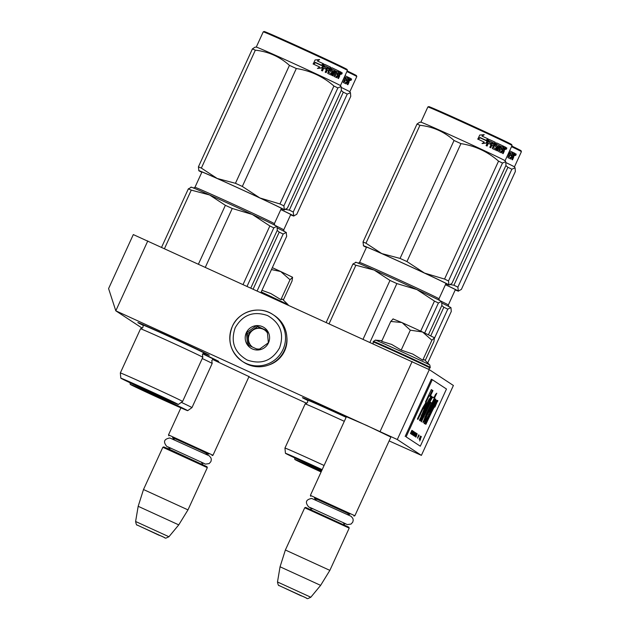 <?xml version="1.0" encoding="UTF-8"?>
<svg xmlns="http://www.w3.org/2000/svg" width="630" height="630" viewBox="0 0 630 630"><rect width="100%" height="100%" fill="white"/><g stroke="black" fill="none" stroke-linecap="round" stroke-linejoin="round"><path stroke-width="0.94" d="M147.798 240.928L115.802 310.81L108.588 288.587L133.308 234.581L429.298 369.645L397.302 439.527L421.399 455.372L389.127 440.913M306.786 403.342L248.858 376.905M397.302 439.527L115.802 310.81L142.23 328.183M346.405 416.713L366.684 425.447L390.884 437.078M212.641 359.47L249 376.59M307.81 400.452A39.304 0.551 24.6 0 1 302.455 397.664A39.304 0.551 24.6 0 1 335.176 412.051A39.304 0.551 24.6 0 1 346.216 417.123M143.191 325.332A39.304 0.551 24.6 0 1 137.836 322.552A39.304 0.551 24.6 0 1 170.557 336.94A39.304 0.551 24.6 0 1 209.31 355.273A39.304 0.551 24.6 0 1 203.703 353.036M202.86 353.698A39.304 0.551 24.6 0 1 218.681 361.439A39.304 0.551 24.6 0 1 213.074 359.202M429.298 369.645L453.395 385.481L421.399 455.372M412.13 361.541L380.134 431.424M346.524 416.469L310.393 495.377L354.871 515.742L390.994 436.834M314.976 498.456L331.349 505.37L349.54 514.285M349.201 528.121L304.731 507.756L305.652 507.41L348.855 527.192L349.201 528.121L329.86 570.37L285.382 550.006L280.059 566.787L320.631 585.365L329.86 570.37M304.731 507.756L285.382 550.006M180.889 407.854L168.509 434.889L212.987 455.254L249.11 376.346M173.093 437.968L189.465 444.882L207.656 453.797M162.847 447.269L163.768 446.922L170.005 449.529L206.971 466.704L207.317 467.633L187.976 509.883L143.498 489.526L162.839 447.276L207.317 467.633M135.607 521.49C136.159 524.286 136.686 525.467 137.182 525.034L158.862 535.169C167.706 538.099 163.327 539.304 168.935 536.744L135.607 521.49L138.175 506.299L178.755 524.877L187.976 509.883M412.044 327.159L422.565 332.002L410.319 330.175L402.2 322.71L412.044 327.159M424.407 359.706L429.731 364.983C428.455 363.801 370.944 337.554 375.567 340.263M392.97 318.906L401.782 322.521L390.742 321.442L381.63 341.358L391.655 344.429L401.2 350.083L412.745 354.052L422.777 360.139L424.399 359.706M434.361 337.688L422.565 332.002L431.897 340.224L434.472 337.845L433.905 341.547L425.226 360.51M401.782 322.521L402.2 322.71M422.777 360.139L431.897 340.224M401.2 350.083L410.319 330.175M390.742 321.442L393.191 318.898M272.333 267.655L280.681 271.514L271.451 269.569M261.97 290.288L270.861 293.564L280.901 299.652L282.437 299.148L287.934 304.55L261.237 291.887M292.485 277.2L280.681 271.514L290.013 279.736L292.588 277.357L292.021 281.059L283.342 300.022M280.901 299.652L290.013 279.736M243.668 362.226A27.948 27.838 -56.7 0 0 284.35 350.43A27.948 27.838 -56.7 0 0 274.381 315.512L273.018 314.622A27.948 27.838 -56.7 0 0 232.336 326.419A27.948 27.838 -56.7 0 0 242.306 361.329A27.948 27.838 -56.7 0 0 282.988 349.532A27.948 27.838 -56.7 0 0 273.018 314.622C259.536 305.133 238.723 311.173 232.32 326.411C227.091 340.531 230.415 352.17 242.306 361.329L243.668 362.226M279.555 347.91C284.421 333.805 280.429 323.025 267.577 315.567C253.512 310.74 242.731 314.779 235.234 327.687C230.359 341.791 234.352 352.572 247.212 360.037C261.277 364.857 272.058 360.817 279.555 347.91M268.474 342.854A12.23 12.175 -56.7 0 0 262.482 326.679A12.23 12.175 -56.7 0 0 246.314 332.742A12.23 12.175 -56.7 0 0 252.299 348.918A12.23 12.175 -56.7 0 0 268.474 342.854M268.372 342.807L267.246 330.774L256.284 325.773L246.432 332.798L247.559 344.83L258.52 349.839L268.372 342.807M246.432 332.798L247.629 333.585L248.732 345.374M256.284 325.773L257.481 326.56L247.629 333.585M267.277 331.034L257.481 326.56M267.537 333.136A10.482 10.434 -56.7 0 0 248.189 339.601A10.482 10.434 -56.7 0 0 252.488 347.106M268.018 343.082A10.482 10.434 -56.7 0 0 268.341 342.334M256.182 348.784A10.482 10.434 -56.7 0 0 259.82 348.981M252.559 347.138A10.482 10.434 -56.7 0 1 249.362 334.428A10.482 10.434 123.3 0 1 264.482 329.915M268.506 365.085A26.208 26.098 -56.7 0 0 286.855 337.184M120.826 378.173A31.618 0.441 -155.4 0 0 151.995 392.931A31.618 0.441 -155.4 0 0 178.321 404.499A31.618 0.441 -155.4 0 0 147.152 389.742A31.618 0.441 -155.4 0 0 120.826 378.173L120.33 372.952L140.545 328.797A34.24 0.48 24.6 0 1 140.569 328.789A34.24 0.48 24.6 0 1 169.06 341.326A34.24 0.48 -155.4 0 1 202.805 357.289A34.24 0.48 -155.4 0 0 202.805 357.289L202.435 354.367L203.9 352.95A33.414 0.465 -155.4 0 0 170.958 337.349A33.414 0.465 24.6 0 0 143.136 325.127A33.414 0.465 24.6 0 1 143.136 325.127L143.026 327.167L140.569 328.789M250.85 287.949L277.302 230.178L276.956 226.391A47.171 0.661 -155.4 0 0 276.806 226.272L273.798 227.879A52.408 0.732 -155.4 0 0 269.853 225.973L243.101 284.413M273.798 227.879L247.086 286.233M225.367 205.325L209.577 194.969A47.171 0.661 24.6 0 1 252.315 214.468L232.25 208.467A52.408 0.732 -155.4 0 0 225.367 205.325L198.474 264.049M232.25 208.467L205.364 267.191M269.853 225.973L252.315 214.468A47.171 0.661 -155.4 0 1 276.806 226.272M191.339 187.275L188.331 188.874A52.408 0.732 -155.4 0 1 191.268 190.118L209.577 194.969A47.171 0.661 -155.4 0 0 191.205 187.134L190.843 187.165M191.268 190.118L164.509 248.551M188.331 188.874L161.611 247.228M159.067 395.986L170.092 400.727L147.845 390.198L129.063 381.945L139.852 387.19M178.321 404.499L182.598 401.46A34.24 0.48 -155.4 0 0 148.845 385.481A34.24 0.48 24.6 0 0 120.33 372.952M347.429 70.387A46.297 0.646 24.6 0 1 347.429 70.395L347.083 69.457A45.596 0.638 24.6 0 0 302.132 48.187A45.596 0.638 24.6 0 0 264.175 31.5L263.253 31.846A46.297 0.646 24.6 0 1 263.253 31.846A46.297 0.646 24.6 0 1 301.786 48.794A46.297 0.646 24.6 0 1 347.429 70.387L340.452 85.633A46.297 0.646 -155.4 0 0 294.808 64.039A46.297 0.646 24.6 0 0 256.284 47.092L254.922 47.218L252.402 48.927A52.408 0.732 24.6 0 1 255.339 50.172C268.372 51.605 279.736 56.676 289.438 65.378A52.408 0.732 24.6 0 1 292.871 66.938A52.408 0.732 24.6 0 1 296.32 68.52L242.33 186.441L259.836 197.93A47.171 0.661 -155.4 0 0 217.169 178.463L235.447 183.298A52.408 0.732 24.6 0 1 242.33 186.441M201.82 172.305A47.171 0.661 24.6 0 1 198.899 170.761L198.411 166.855A52.408 0.732 24.6 0 1 201.348 168.092L217.169 178.463M198.899 170.761L198.899 170.754A47.171 0.661 24.6 0 1 198.757 170.643A47.171 0.661 24.6 0 1 217.106 178.432M259.836 197.93L259.914 197.97A47.171 0.661 24.6 0 1 284.366 209.758L284.508 209.9A47.171 0.661 24.6 0 1 281.24 208.664M284.374 209.758L287.382 208.16L341.373 90.232L341.098 86.538L337.869 87.932L283.878 205.852L284.366 209.758A47.171 0.661 24.6 0 1 284.508 209.9M281.287 208.569A44.895 0.63 -155.4 0 0 282.461 208.939A44.895 0.63 -155.4 0 0 238.195 187.992A44.895 0.63 -155.4 0 0 200.82 171.557A44.895 0.63 -155.4 0 0 201.868 172.21M259.914 197.97L279.933 203.955A52.408 0.732 24.6 0 1 283.878 205.852M252.402 48.927L198.411 166.855M255.339 50.172L201.348 168.092M289.438 65.378L235.447 183.298M296.32 68.52C310.519 70.718 323.056 76.553 333.924 86.026L279.933 203.955M333.924 86.026A52.408 0.732 24.6 0 1 337.869 87.932M321.836 67.93L317.662 68.442L319.63 66.977A46.297 0.646 24.6 0 0 313.504 64.134L315.551 62.732A45.596 0.638 24.6 0 1 321.276 65.402L323.686 63.89L321.836 67.93L323.119 64.331M315.551 62.732A46.297 0.646 24.6 0 1 321.568 65.528M317.41 68.339L321.536 67.796M315.331 62.37A45.596 0.638 24.6 0 1 315.512 62.457L313.063 63.937M319.386 59.472L317.551 61.039L319.615 59.566L315.102 59.945L313.236 64.008L315.52 62.449A46.297 0.646 24.6 0 1 321.552 65.252L323.458 63.788L321.268 65.126M317.339 60.953A45.596 0.638 24.6 0 1 323.151 63.654M317.551 61.039A46.297 0.646 24.6 0 1 323.458 63.788M328.734 72.206L330.75 67.804L330.333 67.623L328.317 72.025L328.789 72.466A46.297 0.646 24.6 0 1 331.191 73.608L331.908 72.048A46.297 0.646 24.6 0 0 330.356 71.308L331.38 68.103L331.971 67.788A46.297 0.646 24.6 0 1 338.901 71.096L338.885 71.111A45.596 0.638 24.6 0 1 338.893 71.111L338.365 70.859A45.596 0.638 24.6 0 0 331.884 67.764M339.42 71.371A45.596 0.638 24.6 0 1 340.57 71.93L339.082 74.86L339.098 75.765L339.672 76.017L339.082 74.86M335.081 75.458L334.538 74.986L335.168 73.623A45.596 0.638 24.6 0 1 335.672 73.86L335.081 75.458A46.297 0.646 24.6 0 1 336.995 76.388L339.428 71.355A46.297 0.646 24.6 0 1 341.137 72.19L340.57 71.93M339.672 76.017L338.507 78.561A46.297 0.646 24.6 0 0 337.932 78.278L338.94 75.427A46.297 0.646 24.6 0 0 338.326 75.127L336.814 77.734A46.297 0.646 24.6 0 0 333.963 76.356L335.987 71.127A46.297 0.646 24.6 0 0 335.231 70.765L334.743 70.552A45.596 0.638 24.6 0 1 335.223 70.78M324.93 65.914A45.596 0.638 24.6 0 0 324.655 65.788L324.986 65.929A46.297 0.646 24.6 0 1 327.513 67.119L325.19 72.198A46.297 0.646 24.6 0 1 326.135 72.639L327.387 69.906A46.297 0.646 24.6 0 1 328.608 70.481L327.734 73.395A46.297 0.646 24.6 0 1 331.286 75.08L333.073 71.174A46.297 0.646 24.6 0 0 331.553 70.45L332.089 69.276A46.297 0.646 24.6 0 1 334.451 70.395L332.128 75.482A46.297 0.646 24.6 0 1 332.9 75.852L335.231 70.765M327.387 69.906L327.002 69.741L325.749 72.466M323.418 68.064A45.596 0.638 24.6 0 1 323.741 68.213L322.174 70.78M324.686 64.37A45.596 0.638 24.6 0 1 330.191 66.961L330.6 67.134A46.297 0.646 24.6 0 0 324.765 64.402L324.111 64.693L321.473 70.458A46.297 0.646 24.6 0 1 322.497 70.938L323.749 68.205A46.297 0.646 24.6 0 1 326.049 69.284L326.584 68.111A46.297 0.646 24.6 0 0 324.285 67.032L324.986 65.929M334.569 75.23A45.596 0.638 24.6 0 1 336.452 76.143L336.995 76.388M328.616 67.63L327.923 68.733A46.297 0.646 24.6 0 1 329.143 69.308L329.529 68.064A46.297 0.646 24.6 0 0 328.616 67.63L328.222 67.465A45.596 0.638 24.6 0 1 328.561 67.623M328.372 67.749L327.537 68.568A45.596 0.638 24.6 0 1 328.742 69.135L328.742 69.119M339.405 72.781A46.297 0.646 24.6 0 1 340.168 73.151L339.727 74.371A46.297 0.646 24.6 0 0 338.869 73.954L339.405 72.781L338.885 72.544A45.596 0.638 24.6 0 1 339.397 72.796M338.869 73.954L338.341 73.718A45.596 0.638 24.6 0 1 339.161 74.12L339.727 74.371M338.357 72.269L338.885 71.111L338.357 72.269A46.297 0.646 24.6 0 0 336.869 71.552L336.215 72.671A46.297 0.646 24.6 0 1 337.499 73.293L336.955 74.466A46.297 0.646 24.6 0 0 335.68 73.852M336.436 74.214L336.963 73.056A45.596 0.638 24.6 0 0 335.703 72.442L336.357 71.324A45.596 0.638 24.6 0 1 336.822 71.544M337.83 72.017L338.365 70.859M328.317 72.025L328.372 72.285A45.596 0.638 24.6 0 1 330.742 73.403L330.963 73.277M330.191 66.961L330.333 67.623M325.686 69.111L326.222 67.945A45.596 0.638 24.6 0 0 323.954 66.882L324.655 65.788M332.034 69.261A45.596 0.638 24.6 0 0 331.648 69.079L331.112 70.253A45.596 0.638 24.6 0 1 332.608 70.969L330.821 74.876M332.419 75.624L334.743 70.552M337.097 76.364L336.262 77.49M337.806 74.899A45.596 0.638 24.6 0 1 338.318 75.151M337.94 78.285L339.098 75.765M339.767 74.301L340.342 74.561L339.649 75.12M342.082 73.631L341.381 74.253L341.381 73.285L342.098 72.663L342.082 73.631L340.798 73.025L341.491 73.364M341.137 72.19L340.342 74.561M330.6 67.134L330.75 67.804M341.232 73.899L341.736 73.639L341.31 73.45M130.78 382.788L168.415 399.995L130.78 382.788M187.693 410.658A31.618 0.441 -155.4 0 0 156.523 395.9A31.618 0.441 -155.4 0 0 130.197 384.339A31.618 0.441 -155.4 0 0 161.367 399.089A31.618 0.441 -155.4 0 0 187.693 410.658L191.969 407.626A34.24 0.48 -155.4 0 0 191.969 407.618L212.184 363.463A34.24 0.48 -155.4 0 0 212.176 363.447A34.24 0.48 -155.4 0 0 202.254 358.533M286.398 232.651L286.327 232.549A47.171 0.661 -155.4 0 0 286.177 232.439L283.169 234.037A52.408 0.732 -155.4 0 0 279.224 232.131L253.181 289.012M283.169 234.037L257.166 290.832M279.224 232.131L277.184 230.43M260.93 292.548L286.674 236.337L286.177 232.439A47.171 0.661 -155.4 0 0 277.397 228.036M168.438 402.145L179.456 406.885L157.216 396.357L138.435 388.104L149.223 393.348M212.176 363.447L211.798 360.525L213.271 359.108A33.414 0.465 -155.4 0 0 202.718 353.879M191.969 407.618A34.24 0.48 -155.4 0 0 181.338 402.357M280.838 209.554A47.171 0.661 24.6 0 1 293.738 215.917L293.871 216.059A47.171 0.661 24.6 0 1 290.611 214.822M293.745 215.917L296.754 214.318L350.745 96.39L350.469 92.704L347.24 94.091L293.249 212.019L293.738 215.917A47.171 0.661 24.6 0 1 293.871 216.059M290.658 214.728A44.895 0.63 -155.4 0 0 291.832 215.098A44.895 0.63 -155.4 0 0 280.815 209.593M285.815 209.475L289.304 210.113A52.408 0.732 24.6 0 1 293.249 212.019M341.255 90.492L343.295 92.185L289.304 210.113M343.295 92.185A52.408 0.732 24.6 0 1 347.24 94.091M346.894 71.56A46.297 0.646 24.6 0 1 356.8 76.545L349.823 91.799A46.297 0.646 -155.4 0 0 341.421 87.523M345.004 75.687A46.297 0.646 24.6 0 1 348.272 77.254L348.256 77.27A45.596 0.638 24.6 0 1 348.264 77.27L347.736 77.017A45.596 0.638 24.6 0 0 345.004 75.702M344.452 81.624L343.909 81.144L344.539 79.782A45.596 0.638 24.6 0 1 345.043 80.026L344.452 81.624A46.297 0.646 24.6 0 1 346.366 82.546L348.8 77.514A45.596 0.638 24.6 0 1 349.933 78.088L348.453 81.026L348.469 81.924L349.044 82.183L348.453 81.026M348.8 77.514A46.297 0.646 24.6 0 1 350.508 78.348L349.933 78.088M349.044 82.183L347.878 84.719A46.297 0.646 24.6 0 0 347.303 84.444L348.311 81.585A46.297 0.646 24.6 0 0 347.697 81.294A45.596 0.638 24.6 0 0 347.177 81.057M342.137 81.947A46.297 0.646 24.6 0 1 342.271 82.01L344.468 76.868A45.596 0.638 24.6 0 1 344.594 76.939A46.297 0.646 24.6 0 1 345.35 77.285L343.334 82.522A46.297 0.646 24.6 0 1 346.185 83.892L347.697 81.294M343.941 81.396A45.596 0.638 24.6 0 1 345.823 82.302L346.366 82.546M348.248 78.703A45.596 0.638 24.6 0 1 348.768 78.955L348.256 78.703M348.776 78.939A46.297 0.646 24.6 0 1 349.54 79.309L349.091 80.53L348.532 80.278A45.596 0.638 24.6 0 0 347.713 79.884L348.232 80.112L348.776 78.939M348.232 80.112A46.297 0.646 24.6 0 1 349.091 80.53M347.721 78.427L348.256 77.27L347.728 78.435A46.297 0.646 24.6 0 0 346.24 77.71L345.586 78.837A46.297 0.646 24.6 0 1 346.862 79.451L346.327 80.624A46.297 0.646 24.6 0 0 345.051 80.01M345.807 80.372L346.335 79.215A45.596 0.638 24.6 0 0 345.075 78.608L345.728 77.482A45.596 0.638 24.6 0 1 346.185 77.71M347.201 78.175L347.736 77.017M346.468 82.522L345.634 83.648M347.311 84.444L348.469 81.924M349.138 80.459L349.713 80.719L349.02 81.278M351.453 79.789L350.752 80.419L350.752 79.443L351.469 78.821L351.453 79.789L350.17 79.183L350.863 79.522M350.508 78.348L349.713 80.719M356.8 76.545A46.297 0.646 24.6 0 1 356.8 76.553L356.454 75.616A45.596 0.638 24.6 0 0 347.185 70.938M350.603 80.065L351.099 79.805L350.682 79.616M140.151 388.946L177.786 406.153L140.151 388.946M322.174 469.641A31.618 0.441 -155.4 0 0 311.763 464.853A31.618 0.441 -155.4 0 0 285.437 453.293L284.949 448.072A34.24 0.48 24.6 0 1 284.949 448.064L305.164 403.909A34.24 0.48 24.6 0 1 305.18 403.901A34.24 0.48 24.6 0 1 333.672 416.438A34.24 0.48 -155.4 0 1 344.303 421.32M428.424 334.758L441.913 305.29L441.567 301.502A47.171 0.661 -155.4 0 0 441.425 301.392L438.417 302.991A52.408 0.732 -155.4 0 0 434.464 301.085L420.706 331.136M438.417 302.991L424.675 332.986M389.978 280.437L374.189 270.081A47.171 0.661 24.6 0 1 416.926 289.579L396.868 283.579A52.408 0.732 -155.4 0 0 389.978 280.437L363.093 339.168M396.868 283.579L369.975 342.31M434.464 301.085L416.926 289.579A47.171 0.661 -155.4 0 1 441.425 301.392M355.95 262.387L352.942 263.986A52.408 0.732 -155.4 0 1 355.879 265.23L374.189 270.081A47.171 0.661 -155.4 0 0 355.816 262.245L355.454 262.277M355.879 265.23L329.128 323.662M352.942 263.986L326.222 322.339M322.119 469.759L299.155 459.333L293.675 457.057L304.463 462.302M285.437 453.293A31.618 0.441 -155.4 0 0 316.614 468.043A31.618 0.441 -155.4 0 0 321.828 470.413M346.13 417.312A33.414 0.465 -155.4 0 0 335.577 412.469A33.414 0.465 24.6 0 0 307.747 400.247L307.637 402.279L305.18 403.901M324.088 465.476A34.24 0.48 -155.4 0 0 313.457 460.593A34.24 0.48 24.6 0 0 284.949 448.064M427.865 106.958A46.297 0.646 24.6 0 1 466.405 123.905A46.297 0.646 24.6 0 1 512.04 145.498L511.702 144.569A45.596 0.638 24.6 0 0 466.751 123.307A45.596 0.638 24.6 0 0 428.794 106.612L427.865 106.958A46.297 0.646 24.6 0 0 427.857 106.966L420.879 122.204L419.533 122.33L417.013 124.039A52.408 0.732 24.6 0 1 419.95 125.283C432.983 126.717 444.347 131.788 454.049 140.49A52.408 0.732 24.6 0 1 457.482 142.057A52.408 0.732 24.6 0 1 460.94 143.632L406.948 261.56L424.455 273.042A47.171 0.661 -155.4 0 0 381.788 253.575L400.058 258.418A52.408 0.732 24.6 0 1 406.948 261.56M420.895 122.204A46.297 0.646 24.6 0 1 459.42 139.151A46.297 0.646 -155.4 0 1 505.055 160.737L505.709 161.658L505.984 165.344L451.994 283.272L449.481 284.973M366.432 247.417A47.171 0.661 24.6 0 1 363.518 245.873L363.022 241.967A52.408 0.732 24.6 0 1 365.959 243.211L381.788 253.575M363.518 245.873L363.51 245.865A47.171 0.661 24.6 0 1 363.368 245.755A47.171 0.661 24.6 0 1 381.717 253.551M424.455 273.042L424.526 273.081A47.171 0.661 24.6 0 1 448.985 284.87L448.993 284.87A47.171 0.661 24.6 0 1 449.119 285.012A47.171 0.661 24.6 0 1 445.859 283.776M445.898 283.681A44.895 0.63 -155.4 0 0 447.072 284.051A44.895 0.63 -155.4 0 0 402.806 263.112A44.895 0.63 -155.4 0 0 365.432 246.677A44.895 0.63 -155.4 0 0 366.479 247.322M424.526 273.081L444.552 279.066A52.408 0.732 24.6 0 1 448.497 280.972L448.985 284.87M460.94 143.632C475.138 145.837 487.667 151.672 498.543 161.138A52.408 0.732 24.6 0 1 502.488 163.044L448.497 280.972M502.488 163.044L505.709 161.658M417.013 124.039L363.022 241.967M419.95 125.283L365.959 243.211M454.049 140.49L400.058 258.418M498.543 161.138L444.552 279.066M482.021 143.451L486.454 143.041L482.281 143.553L484.249 142.089A46.297 0.646 24.6 0 0 478.123 139.246L480.17 137.844A46.297 0.646 24.6 0 1 486.187 140.64L485.895 140.522A45.596 0.638 24.6 0 0 480.154 137.852M486.147 142.908L487.73 139.451M486.454 143.041L488.297 139.01L486.187 140.64M479.942 137.482A45.596 0.638 24.6 0 1 480.131 137.568L477.674 139.049M483.998 134.592L482.163 136.151L484.226 134.686L479.713 135.056L477.855 139.12L480.139 137.56A46.297 0.646 24.6 0 1 486.171 140.364L488.069 138.899L485.88 140.238M481.95 136.064A45.596 0.638 24.6 0 1 487.77 138.773M482.163 136.151A46.297 0.646 24.6 0 1 488.069 138.899M503.504 146.223L503.496 146.223A45.596 0.638 24.6 0 1 503.504 146.223L502.968 147.381L503.512 146.207L502.976 145.971A45.596 0.638 24.6 0 0 496.503 142.876M502.976 147.388A46.297 0.646 24.6 0 0 501.488 146.664L500.826 147.79A46.297 0.646 24.6 0 1 502.11 148.404L501.574 149.578A46.297 0.646 24.6 0 0 500.291 148.963L499.692 150.578A46.297 0.646 24.6 0 1 501.614 151.499L504.039 146.467A45.596 0.638 24.6 0 1 505.181 147.042L503.701 149.979L504.284 151.137L503.701 149.979M504.039 146.467A46.297 0.646 24.6 0 1 505.748 147.302L505.181 147.042M503.716 150.877L502.559 153.397L503.551 150.538A46.297 0.646 24.6 0 0 502.945 150.247A45.596 0.638 24.6 0 0 502.417 150.011M489.549 141.025A45.596 0.638 24.6 0 0 489.266 140.899L489.605 141.041A46.297 0.646 24.6 0 1 492.132 142.23L489.801 147.31A46.297 0.646 24.6 0 1 490.746 147.759L491.998 145.026A46.297 0.646 24.6 0 1 493.219 145.601L492.345 148.507A46.297 0.646 24.6 0 1 495.904 150.192L497.692 146.286A46.297 0.646 24.6 0 0 496.164 145.561L496.708 144.388A46.297 0.646 24.6 0 1 499.07 145.514L496.739 150.594A46.297 0.646 24.6 0 1 497.519 150.964L499.842 145.884L499.354 145.664A45.596 0.638 24.6 0 1 499.842 145.892A46.297 0.646 24.6 0 1 500.598 146.239L498.582 151.476A46.297 0.646 24.6 0 1 501.425 152.846L502.945 150.247M491.998 145.026L491.613 144.853L490.368 147.577M488.029 143.175A45.596 0.638 24.6 0 1 488.36 143.325L486.785 145.9M489.297 139.482A45.596 0.638 24.6 0 1 494.802 142.073L495.212 142.254A46.297 0.646 24.6 0 0 489.384 139.513L488.723 139.805L486.084 145.569A46.297 0.646 24.6 0 1 487.108 146.05L488.36 143.317A46.297 0.646 24.6 0 1 490.66 144.396L491.203 143.223A46.297 0.646 24.6 0 0 488.904 142.144L489.605 141.041M492.928 147.137L493.345 147.318L495.361 142.923L494.944 142.734L492.983 147.396A45.596 0.638 24.6 0 1 495.353 148.515L495.574 148.389M493.345 147.318L493.4 147.577A46.297 0.646 24.6 0 1 495.81 148.719L496.519 147.16A46.297 0.646 24.6 0 0 494.967 146.428L494.826 145.758L496.582 142.9A46.297 0.646 24.6 0 1 503.512 146.207M499.692 150.578L499.18 150.349A45.596 0.638 24.6 0 1 501.07 151.255L501.614 151.499M493.227 142.742L492.534 143.845A46.297 0.646 24.6 0 1 493.755 144.42L494.148 143.175A46.297 0.646 24.6 0 0 493.227 142.742L492.841 142.577A45.596 0.638 24.6 0 1 493.172 142.734M492.991 142.86L492.148 143.679A45.596 0.638 24.6 0 1 493.353 144.246L493.361 144.238M503.496 147.656A45.596 0.638 24.6 0 1 504.008 147.908L503.496 147.656M504.016 147.893A46.297 0.646 24.6 0 1 504.78 148.263L504.339 149.483L503.772 149.231A45.596 0.638 24.6 0 0 502.96 148.838L503.48 149.066L504.016 147.893M503.48 149.066A46.297 0.646 24.6 0 1 504.339 149.483M500.283 148.979A45.596 0.638 24.6 0 0 499.779 148.735L499.18 150.349M501.047 149.326L501.582 148.168A45.596 0.638 24.6 0 0 500.322 147.562L500.968 146.436A45.596 0.638 24.6 0 1 501.433 146.664M502.449 147.129L502.976 145.971M494.802 142.073L494.944 142.734M490.305 144.223L490.833 143.065A45.596 0.638 24.6 0 0 488.573 142.002L489.266 140.899M496.653 144.38A45.596 0.638 24.6 0 0 496.267 144.191L495.723 145.365A45.596 0.638 24.6 0 1 497.227 146.081L495.44 149.987M497.038 150.735L499.354 145.664M501.716 151.476L500.881 152.602M504.378 149.412L504.953 149.672L504.268 150.231M506.693 148.743L505.992 149.373L505.992 148.397L506.709 147.774L506.693 148.743L505.417 148.137L506.11 148.475M505.748 147.302L504.953 149.672M502.551 153.397A46.297 0.646 24.6 0 1 503.118 153.673L504.284 151.137M495.212 142.254L495.361 142.923M512.04 145.498A46.297 0.646 24.6 0 1 512.048 145.506L505.063 160.752M505.843 149.019L506.347 148.759L505.929 148.57M321.875 470.295L295.328 457.845L322.095 469.807M427.699 362.959L451.285 311.448L450.938 307.661A47.171 0.661 -155.4 0 0 450.797 307.55L447.78 309.149A52.408 0.732 -155.4 0 0 443.835 307.243L430.739 335.861M447.78 309.149L434.519 338.129M443.835 307.243L441.795 305.542M450.797 307.55A47.171 0.661 -155.4 0 0 442.008 303.148M321.426 471.287L303.046 463.215L313.834 468.46M321.473 471.169A31.618 0.441 -155.4 0 0 321.135 471.019A31.618 0.441 -155.4 0 0 294.808 459.451A31.618 0.441 -155.4 0 0 321.111 471.972M445.449 284.666A47.171 0.661 24.6 0 1 458.356 291.029L458.49 291.178A47.171 0.661 24.6 0 1 455.23 289.942M458.356 291.036L461.365 289.43L515.356 171.502L515.08 167.816L511.859 169.202L457.868 287.13L458.356 291.029A47.171 0.661 24.6 0 1 458.49 291.178M455.269 289.847A44.895 0.63 -155.4 0 0 456.443 290.209A44.895 0.63 -155.4 0 0 445.434 284.705M450.426 284.595L453.915 285.225A52.408 0.732 24.6 0 1 457.868 287.13M505.866 165.603L507.906 167.304L453.915 285.225M507.906 167.304A52.408 0.732 24.6 0 1 511.859 169.202M511.513 146.672A46.297 0.646 24.6 0 1 521.412 151.657L514.434 166.911A46.297 0.646 -155.4 0 0 506.032 162.642M512.875 152.389L512.867 152.381A45.596 0.638 24.6 0 1 512.875 152.389L512.34 153.547L512.883 152.373L512.347 152.129A45.596 0.638 24.6 0 0 509.615 150.814A46.297 0.646 24.6 0 1 512.883 152.373M513.403 152.641A45.596 0.638 24.6 0 1 514.553 153.208L513.072 156.138L513.08 157.035L513.655 157.295L513.072 156.138M509.064 156.736L508.528 156.264L509.15 154.893A45.596 0.638 24.6 0 1 509.654 155.137L509.064 156.736A46.297 0.646 24.6 0 1 510.977 157.657L513.411 152.625A46.297 0.646 24.6 0 1 515.12 153.46L514.553 153.208M513.08 157.035L511.93 159.555L512.922 156.705A46.297 0.646 24.6 0 0 512.308 156.405L510.796 159.004A46.297 0.646 24.6 0 0 507.953 157.634L509.969 152.405A46.297 0.646 24.6 0 0 509.213 152.043L509.079 151.98A45.596 0.638 24.6 0 1 509.205 152.058M506.756 157.059A46.297 0.646 24.6 0 1 506.89 157.122L509.213 152.043M508.552 156.508A45.596 0.638 24.6 0 1 510.442 157.413L510.977 157.657M513.387 154.051A46.297 0.646 24.6 0 1 514.151 154.429L513.71 155.649A46.297 0.646 24.6 0 0 512.851 155.224L513.387 154.051L512.867 153.822A45.596 0.638 24.6 0 1 513.379 154.074M512.851 155.224L512.332 154.996A45.596 0.638 24.6 0 1 513.143 155.397L513.71 155.649M510.418 155.484L510.954 154.326A45.596 0.638 24.6 0 0 509.686 153.72L510.339 152.602A45.596 0.638 24.6 0 1 510.804 152.822M511.82 153.287L512.347 152.129M511.08 157.634L510.253 158.76M511.788 156.169A45.596 0.638 24.6 0 1 512.3 156.421M513.749 155.578L514.324 155.831L513.639 156.39M516.065 154.901L515.364 155.531L515.364 154.555L516.08 153.933L516.065 154.901L514.789 154.295L515.482 154.641M515.12 153.46L514.324 155.831M511.922 159.555A46.297 0.646 24.6 0 1 512.489 159.839L513.655 157.295M509.662 155.122A46.297 0.646 24.6 0 1 510.946 155.736L511.481 154.563A46.297 0.646 24.6 0 0 510.198 153.948L510.851 152.83A46.297 0.646 24.6 0 1 512.347 153.547M521.412 151.657A46.297 0.646 24.6 0 1 521.412 151.665L521.073 150.735A45.596 0.638 24.6 0 0 511.796 146.05M515.214 155.177L515.718 154.917L515.301 154.728M321.142 471.901L304.692 464.003L321.402 471.334M420.541 439.181L419.659 440.976L420.478 439.157M410.437 433.511L411.146 432.125L410.791 433.739L411.894 430.329L410.437 433.511M412.319 430.613L410.87 433.794L412.374 430.652M412.453 430.699L411.225 434.023L412.823 430.944L411.374 433.598L412.453 430.699M413.123 431.14L411.673 434.322L413.036 431.101M413.406 431.329L411.894 434.464L412.233 434.692L413.343 431.298M413.059 435.228L414.343 431.944L413.059 435.228M414.201 435.369L415.091 432.432L413.634 435.613L414.201 435.369L413.808 435.243M415.32 433.204L415.579 432.755L415.32 433.204M415.847 432.936L414.241 436.007L414.894 435.385L414.619 436.259L415.926 432.983M415.091 436.306L416.375 433.275L414.91 435.96M415.54 436.598L416.824 433.574L415.359 436.259M420.572 436.039L419.17 439.252L420.627 436.078M419.777 439.559L420.651 437.409L419.635 439.496M413.965 432.133L413.76 431.558L412.516 434.873L413.965 432.133M415.965 437.141L417.194 433.818L415.587 436.897L416.241 436.267L415.965 437.141M419.572 438.811L420.564 436.645L419.572 438.811M417.714 437.677L418.745 434.842L417.619 437.63M417.643 438.244L419.037 435.031L417.643 438.244M419.919 439.74L421.376 436.566L419.919 439.74M437.196 401.019L437.74 401.271C437.992 399.766 437.212 400.688 435.393 404.043L437.039 400.397L436.503 400.397L425.36 423.959L425.888 424.313L430.959 413.571C433.59 407.996 434.905 405.83 434.897 407.082L437.779 400.467M432.369 409.138L434.338 406.106L434.968 406.397L434.897 407.082M426.274 421.431L427.92 417.406L426.612 418.934L434.487 403.893L435.842 399.192L433.692 401.924L429.668 409.854L425.636 418.769L424.407 423.762L426.274 421.431L425.636 421.139L426.557 418.903M426.085 417.044C425.132 418.407 425.344 417.548 426.731 414.477L434.928 398.483L434.448 398.16L436.795 393.207L435.543 394.404L433.928 397.821L433.062 397.254C433.078 395.482 427.4 406.263 426.486 410.193L423.486 417.154L423.919 414.839L421.761 419.084L421.376 421.88L430.66 402.326L431.495 402.94L426.203 414.154L422.998 422.541L424.061 421.454L426.085 417.044L425.502 417.682L424.864 417.399M422.218 417.556L431.983 396.932L431.503 396.097L428.865 399.585L424.092 409.059L419.525 420.635L421.761 417.257L420.234 420.643L420.675 420.934L422.218 417.556L421.73 417.336M426.699 402.893L425.959 402.412L422.691 407.854L417.399 419.052L417.926 419.399L423.226 408.201L423.943 408.673L426.699 402.893L425.904 402.507M431.337 389.584L425.463 402.003L425.99 402.357L429.132 395.719L430.172 396.404L432.928 390.632L431.337 389.584M420.305 446.19L446.481 389.017L432.29 379.685L406.114 436.866L420.305 446.19L406.114 436.866M411.894 431.306L411.327 431.723L411.76 430.66M412.784 432.322L411.776 433.771L412.752 431.432M414.036 435.613L413.815 435.212M415.217 433.133L414.115 435.314M415.257 436.062L414.863 435.936L415.958 433.542M416.28 433.834L415.17 436.007M415.705 436.354L415.312 436.236M416.729 434.125L415.619 436.299M419.123 435.795L418.399 436.417M430.959 413.571L430.392 413.319M435.393 404.043L434.889 403.814M434.55 406.208L436.803 401.609M426.612 418.934L425.982 418.643L426.045 417.816M427.817 413.808L431.306 409.027M433.708 403.956L435.306 399.514M424.1 423.258L425.636 421.139M421.21 421.297L423.872 416.792M425.793 412.705L428.046 405.925M433.928 397.821L432.92 397.286M434.448 398.16L433.857 397.79M434.928 398.483L433.81 397.877M431.897 403.224L434.298 398.191M432.03 403.279L431.455 403.019M424.872 417.391L424.951 416.855M424.061 421.454L423.431 421.163L425.108 417.501M423.029 421.706L423.431 421.163M421.62 417.194L422.919 414.398M421.761 417.257L421.131 416.973L419.572 419.674M431.07 396.278L431.975 396.932L431.353 396.648L429.046 401.499M423.352 408.287L426.061 402.609M423.226 408.201L422.651 407.941M432.928 390.632L431.29 389.679M429.589 396.018L432.298 390.34M429.132 395.719L428.558 395.459M405.161 436.433L431.345 379.252L432.29 379.685M432.511 404.098L433.062 403.554M421.36 415.532L421.407 414.949M427.573 401.987L428.337 401.097M411.792 430.707L411.839 431.266M412.863 431.503L412.721 432.282M413.335 434.007L414.201 432.212M414.256 432.235L413.508 434.117M414.044 435.354L415.138 433.078M414.839 434.999L415.761 433.227L414.784 434.968M415.556 436.346L416.643 434.07M419.793 439.126L420.202 438.433L419.738 439.102M416.186 435.881L417.107 434.109L416.131 435.858M418.651 436.535L418.879 435.377M429.628 409.76L430.266 410.02C432.542 405.161 433.637 403.334 433.55 404.555C431.731 408.579 430.637 410.398 430.266 410.02L429.715 409.76M433.023 403.539L433.66 403.83L433.55 404.555M425.211 409.791C422.88 415.138 420.281 418.698 423.573 411.587C426.636 404.83 428.471 401.507 429.069 401.633L421.99 415.831L421.352 415.548M428.305 401.082L429.069 401.633M314.551 498.125L349.776 514.269M277.491 581.978C278.043 584.774 278.57 585.955 279.066 585.522L300.746 595.657C309.582 598.587 305.211 599.791 310.818 597.232L277.491 581.978L280.059 566.787M279.531 585.774L306.621 598.138L279.531 585.774M172.667 437.637L208.821 454.08L205.711 454.009M137.647 525.286L164.737 537.65L137.647 525.286M428.376 369.211L430.006 367.999A31.272 0.433 -155.4 0 0 429.904 367.912A31.272 0.433 -155.4 0 0 400.459 353.997A31.272 0.433 -155.4 0 0 373.133 341.964L373.157 343.76M429.817 365.038L430.266 367.432A31.272 0.433 -155.4 0 0 430.164 367.337A31.272 0.433 -155.4 0 0 400.727 353.422A31.272 0.433 -155.4 0 0 373.401 341.397L373.133 341.964M281.405 208.309L274.365 223.689A43.675 0.606 -155.4 0 0 231.312 203.301A43.675 0.606 -155.4 0 0 194.946 187.323L201.986 171.943M290.776 214.468L283.736 229.848A43.675 0.606 -155.4 0 0 276.893 226.327M446.024 283.421L438.984 298.801A43.675 0.606 -155.4 0 0 395.923 278.421A43.675 0.606 -155.4 0 0 359.557 262.434L366.597 247.055M455.388 289.579L448.347 304.959A43.675 0.606 -155.4 0 0 441.504 301.447M426.731 414.477L426.171 414.217M425.833 409.854L425.297 409.61M353.942 516.08L354.871 515.742M310.74 496.306L310.393 495.377M316.087 500.07L314.449 498.062M347.595 514.497L349.8 514.277M312.787 508.615L310.055 509.213M344.618 525.042L343.279 522.577M310.818 597.232L320.631 585.365M212.058 455.592L212.987 455.254M168.856 435.818L168.509 434.889M174.203 439.583L172.565 437.574M170.903 448.135L168.171 448.725M202.734 464.554L201.403 462.089M138.175 506.299L143.498 489.526M168.935 536.744L178.755 524.877M430.266 367.432L430.006 367.999M381.93 340.688L375.504 340.168L373.401 341.397M287.934 304.55L288.304 305.038M166.777 446.394C163.005 441.851 164.02 439.039 169.84 437.968L209.199 455.805M168.06 446.93L204.167 463.459M166.863 446.449L170.549 448.332M201.482 462.499L205.475 464.097L209.152 463.585L210.893 461.625L211.326 459.672L210.971 457.916L209.27 455.852M308.661 506.882C304.889 502.338 305.904 499.527 311.716 498.456L351.075 516.293M309.944 507.418L346.051 523.947M308.747 506.937L312.425 508.82M343.366 522.979L347.35 524.585L351.036 524.073L352.776 522.112L353.209 520.159L352.855 518.403L351.146 516.34M274.365 223.689L274.735 225.312M194.946 187.323L193.465 188.11M182.598 401.46L202.813 357.305M143.136 325.127L142.931 324.584M203.9 352.95L204.443 352.745M340.444 85.625L341.098 86.538M263.245 31.854L256.268 47.092M283.736 229.848L284.106 231.478M130.197 384.339L130.048 382.749M213.271 359.108L213.814 358.911M349.815 91.783L350.469 92.704M438.984 298.801L439.354 300.431M359.557 262.434L358.084 263.222M307.747 400.247L307.55 399.703M448.347 304.959L448.717 306.589M294.808 459.451L294.659 457.868M514.427 166.895L515.08 167.816M427.731 413.815L428.361 414.099L427.738 413.839M430.022 402.042L430.66 402.326M422.856 416.863L423.486 417.154"/></g></svg>
